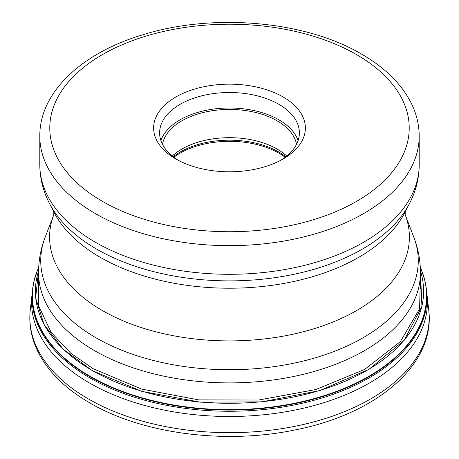 <?xml version="1.0" encoding="UTF-8"?>
<svg xmlns="http://www.w3.org/2000/svg" width="459" height="459" viewBox="0 0 459 459"><rect width="100%" height="100%" fill="white"/><g stroke="black" fill="none" stroke-linecap="round" stroke-linejoin="round"><path stroke-width="0.69" d="M426.853 293.152L426.996 294.793A197.915 114.268 0 0 1 311.145 406.313A197.915 114.268 0 0 1 89.551 383.018A197.915 114.268 0 0 1 32.004 294.793L32.147 293.152A197.479 114.016 180 0 0 89.861 377.866A197.479 114.016 0 0 0 308.339 401.786A197.479 114.016 0 0 0 426.853 293.152A197.479 114.016 0 0 0 426.715 291.322L424.919 280.627L421.391 269.875M38.55 274.132L38.522 305.654L51.11 332.327L70.726 353.2L93.097 368.697L141.607 389.083L198.615 399.875L258.606 400.036L315.786 389.553L364.624 369.432L400.38 341.616L419.606 308.804L420.45 274.172M32.147 293.152A197.479 114.016 180 0 1 32.285 291.322L34.029 280.839L37.661 269.749A197.232 113.872 180 0 1 37.661 269.749A197.232 113.872 180 0 1 38.694 267.373L37.661 269.76A197.232 113.872 180 0 0 90.039 376.719A197.232 113.872 0 0 0 325.758 395.589A197.232 113.872 0 0 0 421.339 269.76A197.232 113.872 0 0 0 421.339 269.749A197.232 113.872 0 0 0 420.306 267.373L421.339 269.76M175.843 96.998A75.878 43.812 180 0 1 283.157 96.998A75.878 43.812 180 0 1 283.157 158.952L283.157 158.952A75.878 43.812 180 0 1 175.843 158.952L175.843 158.952A75.878 43.812 180 0 1 175.843 96.998M178.046 160.174A69.888 40.352 180 0 1 159.612 132.863A69.888 40.352 180 0 1 180.083 104.331A69.888 40.352 180 0 1 278.917 104.331A69.888 40.352 180 0 1 299.388 132.863A69.888 40.352 180 0 1 280.954 160.174M298.092 140.609A69.888 40.352 0 0 0 278.917 119.822A69.888 40.352 0 0 0 209.103 109.758A69.888 40.352 0 0 0 160.908 140.609M162.475 144.298A67.393 38.912 180 0 1 206.998 111.68A67.393 38.912 180 0 1 277.156 120.843A67.393 38.912 180 0 1 296.525 144.298M286.72 156.037A67.393 38.912 0 0 0 277.156 149.077A67.393 38.912 0 0 0 172.28 156.037M38.694 267.413A197.072 113.78 180 0 0 90.148 376.328A197.072 113.78 0 0 0 327.267 394.665A197.072 113.78 0 0 0 420.306 267.413M38.567 270.919L35.647 297.943L44.053 324.588L63.279 349.282L92.184 370.608L141.906 391.389L200.371 402.17L261.745 401.883L319.9 390.552L369.025 369.306L404.207 340.268L421.93 306.342L420.433 270.919M38.562 271.022A194.111 112.071 180 0 0 92.242 370.465A194.111 112.071 0 0 0 319.699 390.454A194.111 112.071 0 0 0 420.438 271.022M30.283 309.791C28.659 324.513 31.39 338.828 38.47 352.741C48.677 372.289 65.803 389.014 89.849 402.922C142.548 433.956 225.604 444.679 295.55 429.831C377.149 413.875 435.769 363.792 428.717 309.791A199.654 115.266 180 0 1 311.959 422.383A199.654 115.266 180 0 1 88.323 398.911A199.654 115.266 180 0 1 30.283 309.791L32.01 294.753M420.45 272.652C420.41 260.425 418.195 248.6 413.806 237.177A188.769 108.984 180 0 1 320.273 356.293A188.769 108.984 180 0 1 96.023 337.801A188.769 108.984 180 0 1 45.194 237.177C40.805 248.6 38.59 260.425 38.55 272.652A190.95 110.246 0 0 0 94.479 350.607A190.95 110.246 0 0 0 302.573 374.504A190.95 110.246 0 0 0 420.45 272.652L420.45 288.831M45.194 237.177L53.806 214.726A179.899 103.86 0 0 0 102.294 310.485A179.899 103.86 0 0 0 315.907 328.145A179.899 103.86 0 0 0 405.194 214.726L413.806 237.177M409.554 203.4L404.689 212.821A182.802 105.541 180 0 1 100.24 257.304A182.802 105.541 180 0 1 54.311 212.821L49.446 203.4A187.886 108.473 0 0 0 96.597 249.082A187.886 108.473 0 0 0 96.648 249.111A187.886 108.473 0 0 0 409.554 203.4C415.911 191.128 419.124 178.253 419.199 164.775A189.699 109.523 180 0 1 302.097 265.962A189.699 109.523 180 0 1 95.363 242.22A189.699 109.523 180 0 1 95.306 242.186A189.699 109.523 180 0 1 39.801 164.775C39.876 178.253 43.089 191.128 49.446 203.4M39.801 164.775L39.801 136.128A189.699 109.523 0 0 0 95.283 213.527A189.699 109.523 0 0 0 95.363 213.573A189.699 109.523 0 0 0 302.097 237.314A189.699 109.523 0 0 0 419.199 136.128L419.199 164.775M102.346 201.3A179.716 103.757 0 0 0 102.42 201.34A179.716 103.757 0 0 0 356.545 201.363A179.716 103.757 0 0 0 356.654 54.65A179.716 103.757 180 0 0 356.58 54.604A179.716 103.757 180 0 0 102.455 54.587A179.716 103.757 180 0 0 102.346 201.3M285.808 156.771A69.516 40.134 0 0 0 278.711 151.958A69.516 40.134 0 0 0 278.653 151.929A69.516 40.134 0 0 0 173.192 156.771M173.852 157.276A69.888 40.352 180 0 1 278.917 153.151A69.888 40.352 180 0 1 278.974 153.186A69.888 40.352 180 0 1 285.148 157.276M426.99 294.753L428.717 309.791M38.55 272.652L38.55 288.831M405.205 211.656L405.205 214.766M39.801 136.128C39.491 92.351 81.495 53.29 141.797 35.091C211.995 12.726 305.017 20.58 361.572 54.11C384.315 67.232 400.644 83.142 410.57 101.846C416.284 112.885 419.159 124.314 419.199 136.128M53.795 214.766L53.795 211.656"/></g></svg>

